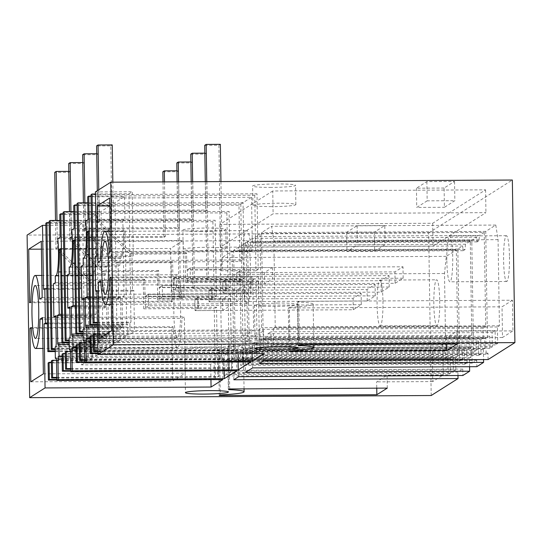 <?xml version="1.0" encoding="UTF-8"?>
<svg xmlns="http://www.w3.org/2000/svg" width="542" height="542" viewBox="0 0 542 542"><rect width="100%" height="100%" fill="white"/><g stroke="black" fill="none" stroke-linecap="round" stroke-linejoin="round"><path stroke-width="0.41" stroke-dasharray="2.71 2.03" d="M431.202 395.524L428.647 232.945L27.1 235.093M488.071 359.57L487.969 353.154L486.147 354.305L485.889 337.903L484.704 338.655L484.86 348.642L483.389 349.563L483.552 359.597M469.575 366.724L469.44 358.384L470.91 357.456L470.747 347.476L471.94 346.724L472.197 363.12L476.716 360.267L476.818 366.683M457.983 375.525L457.929 372.144L462.766 369.082L462.868 375.504M428.647 232.945L512.346 180.032M492.082 332.551L495.103 330.64L495.327 344.902L497.705 343.398L497.448 326.995L499.419 325.749L498.064 239.645L495.781 225.072L485.734 231.42L487.4 337.666L489.738 336.189L489.927 348.316L492.305 346.812L492.082 332.551L267.897 333.743L268.121 348.005L265.743 349.515L265.553 337.388L263.222 338.865L261.549 232.62L271.596 226.271L273.879 240.844L275.234 326.948L273.27 328.195L273.527 344.597L271.142 346.101L270.919 331.839L267.897 333.743M471.764 335.315L470.28 241.19L465.463 244.232L241.278 245.431L246.095 242.389L247.579 336.514L471.764 335.315L469.108 336.988L244.923 338.188L247.579 336.514M469.108 336.988L469.264 346.975L466.838 348.506L467.062 362.767L464.772 364.217L464.548 349.956L462.583 351.196L462.705 359.041L459.589 361.006L457.834 249.063L462.651 246.014L463.22 250.695L465.05 249.537L465.463 244.232M484.23 232.369L485.713 326.494L483.058 328.174L483.213 338.154L480.788 339.692L256.603 340.891L259.029 339.353L258.873 329.373L261.529 327.693L260.052 233.568L484.23 232.369L479.413 235.418L255.235 236.617L260.052 233.568M480.788 339.692L481.011 353.953L478.721 355.396L478.498 341.135L476.533 342.381L476.655 350.22L473.545 352.192L471.784 240.242L476.601 237.193L477.17 241.874L478.999 240.716L479.413 235.418M509.466 256.745A22.893 2.947 89.7 0 1 506.662 281.494A22.893 2.947 89.7 0 1 503.606 260.451A22.893 2.947 89.7 0 1 506.411 235.709A22.893 2.947 89.7 0 1 509.466 256.745M299.435 344.861L298.75 301.366L512.461 300.221L512.942 330.884L456.838 331.182L446.405 337.781L446.506 344.075M512.461 300.221L502.021 306.819L502.509 337.483L512.942 330.884M445.849 359.617L444.501 273.507L446.283 256.359L456.33 250.011L458.004 356.257L455.666 357.727L455.856 369.854L453.478 371.358L453.254 357.097L450.233 359.007L450.456 373.269L448.078 374.773L447.821 358.37L445.849 359.617L221.664 360.809L220.316 274.706L222.098 257.558L232.145 251.203L233.819 357.449L231.481 358.926L231.671 371.046L229.293 372.557L229.07 358.296L226.048 360.2L226.271 374.461L223.893 375.965L223.636 359.57L221.664 360.809M439.711 300.844A22.893 2.947 89.7 0 1 436.906 325.586A22.893 2.947 89.7 0 1 433.857 304.543A22.893 2.947 89.7 0 1 436.662 279.801A22.893 2.947 89.7 0 1 439.711 300.844M229.679 388.96L229.002 345.457L442.706 344.319L432.272 350.911L432.753 381.575L443.187 374.976L387.09 375.281L376.656 381.873L376.751 388.167M442.706 344.319L443.187 374.976M45.86 225.33L79.403 225.147L80.412 289.184L81.713 288.358L82.255 322.869L80.975 323.682L81.598 364.908L210.723 364.217L214.124 362.063L214.402 379.176L215.37 378.56L214.273 308.683L216.529 307.253L217.627 377.137L218.595 376.521L218.338 359.4L222.152 356.988A10.013 1.287 -90.3 0 0 222.511 359.278L222.843 379.596M45.826 223.25L82.723 223.053L79.403 225.147M49.173 222.566L212.911 221.685L215.16 220.262L49.153 221.15M59.884 220.431L87.099 220.282L89.044 348.682L55.196 348.858M59.789 214.422L96.679 214.225L87.099 220.282M63.123 213.744L226.861 212.87L229.11 211.448L63.102 212.328M73.834 211.61L101.049 211.468L102.994 339.861L69.146 340.044M73.739 205.608L110.636 205.411L101.049 211.468M77.072 204.923L240.811 204.049L243.06 202.627L77.052 203.514M87.784 202.796L114.999 202.647L116.943 331.04L83.095 331.223M87.689 196.787L124.585 196.59L114.999 202.647M91.022 196.109L254.76 195.228L257.01 193.806L91.002 194.693M95.419 194.002L128.962 193.819L132.275 191.726L133.285 255.756L131.984 256.583L132.526 291.095L133.827 290.268L134.47 331.487L263.595 330.796L263.961 353.608M95.385 191.922L132.275 191.726M384.793 225.533L357.124 225.682L346.69 232.281L374.359 232.132L384.793 225.533L385.091 244.788L374.657 251.386L346.988 251.535L357.429 244.937L385.091 244.788M272.748 190.974L219.876 224.402L432.706 223.263L485.578 189.835L272.748 190.974L273.107 213.792L220.235 247.213L433.065 246.082L485.937 212.654L273.107 213.792M444.108 188.04L416.439 188.189L426.872 181.59L454.542 181.441L444.108 188.04L444.413 207.295L454.846 200.696L454.542 181.441M201.597 231.509A21.463 1.707 -0.9 0 1 182.884 230.106A21.463 1.707 -0.9 0 1 207.085 228.033A21.463 1.707 -0.9 0 1 225.804 229.435A21.463 1.707 -0.9 0 1 201.597 231.509M271.346 187.417A21.463 1.707 -0.9 0 1 252.633 186.014A21.463 1.707 -0.9 0 1 276.84 183.941A21.463 1.707 -0.9 0 1 295.553 185.344A21.463 1.707 -0.9 0 1 271.346 187.417M263.886 360.769L263.785 354.353L261.962 355.505L261.705 339.102L260.519 339.854L260.675 349.834L259.212 350.762L259.408 363.601M487.969 353.154L263.785 354.353M486.147 354.305L261.962 355.505M485.889 337.903L261.705 339.102M484.704 338.655L260.519 339.854M484.86 348.642L260.675 349.834M483.389 349.563L259.212 350.762M476.716 360.267L252.531 361.467L252.633 367.882M252.531 361.467L248.012 364.319L247.755 347.923L246.569 348.675L246.725 358.655L245.262 359.583L245.458 372.415M472.197 363.12L248.012 364.319M471.94 346.724L247.755 347.923M470.747 347.476L246.569 348.675M470.91 357.456L246.725 358.655M469.44 358.384L245.262 359.583M462.766 369.082L238.582 370.281L238.683 376.697M238.582 370.281L233.744 373.343L457.929 372.144M233.846 379.759L233.744 373.343M492.305 346.812L268.121 348.005M495.103 330.64L270.919 331.839M495.327 344.902L271.142 346.101M497.705 343.398L273.527 344.597M497.448 326.995L273.27 328.195M499.419 325.749L275.234 326.948M498.064 239.645L273.879 240.844M495.781 225.072L271.596 226.271M485.734 231.42L261.549 232.62M487.4 337.666L263.222 338.865M489.738 336.189L265.553 337.388M489.927 348.316L265.743 349.515M470.28 241.19L246.095 242.389M465.05 249.537L240.865 250.736L241.278 245.431M463.22 250.695L239.036 251.894L240.865 250.736M462.651 246.014L238.466 247.213L239.036 251.894M457.834 249.063L233.649 250.255L238.466 247.213M233.649 250.255L235.411 362.205L238.521 360.24L238.399 352.395L462.583 351.196M459.589 361.006L235.411 362.205M462.705 359.041L238.521 360.24M464.548 349.956L240.363 351.155L238.399 352.395M464.772 364.217L240.587 365.416L240.363 351.155M467.062 362.767L242.877 363.967L240.587 365.416M242.877 363.967L242.653 349.705L466.838 348.506M469.264 346.975L245.079 348.174L242.653 349.705M245.079 348.174L244.923 338.188M483.213 338.154L259.029 339.353M483.058 328.174L258.873 329.373M485.713 326.494L261.529 327.693M478.999 240.716L254.821 241.915L255.235 236.617M477.17 241.874L252.985 243.073L254.821 241.915M476.601 237.193L252.416 238.392L252.985 243.073M471.784 240.242L247.599 241.441L252.416 238.392M247.599 241.441L249.361 353.391L252.47 351.419L252.348 343.581L476.533 342.381M473.545 352.192L249.361 353.391M476.655 350.22L252.47 351.419M478.498 341.135L254.313 342.334L252.348 343.581M478.721 355.396L254.537 356.595L254.313 342.334M481.011 353.953L256.827 355.146L254.537 356.595M256.827 355.146L256.603 340.891M446.852 260.756A22.893 2.947 -90.3 0 0 449.901 281.793A22.893 2.947 -90.3 0 0 452.712 257.05A22.893 2.947 -90.3 0 0 449.657 236.007A22.893 2.947 -90.3 0 0 446.852 260.756M457.041 344.021L456.838 331.182M298.75 301.366L297.721 302.016A37.202 2.961 -0.9 0 1 313.161 304.177A37.202 2.961 -0.9 0 1 289.347 307.307L288.317 307.964L502.021 306.819M289.001 351.46L288.317 307.964M502.509 337.483L446.405 337.781M448.078 374.773L223.893 375.965M447.821 358.37L223.636 359.57M450.456 373.269L226.271 374.461M450.233 359.007L226.048 360.2M453.254 357.097L229.07 358.296M453.478 371.358L229.293 372.557M455.856 369.854L231.671 371.046M455.666 357.727L231.481 358.926M458.004 356.257L233.819 357.449M456.33 250.011L232.145 251.203M446.283 256.359L222.098 257.558M444.501 273.507L220.316 274.706M382.957 301.142A22.893 2.947 89.7 0 1 380.152 325.891A22.893 2.947 89.7 0 1 377.103 304.848A22.893 2.947 89.7 0 1 379.908 280.106A22.893 2.947 89.7 0 1 382.957 301.142M219.246 395.552L218.562 352.056L432.272 350.911M432.753 381.575L376.656 381.873M387.293 388.113L387.09 375.281M229.002 345.457L227.965 346.114A37.202 2.961 -0.9 0 1 243.412 348.269A37.202 2.961 -0.9 0 1 219.598 351.406L218.562 352.056M84.403 342.524L250.411 341.636L250.743 361.961M84.694 360.355L245.526 359.495L244.428 289.618L242.172 291.04L243.27 360.925L242.301 361.534L242.023 344.427L238.209 346.839A10.013 1.287 -90.3 0 1 237.924 349.529L76.097 350.396M238.114 362.029L237.924 349.529M245.526 359.495L246.495 358.885L246.237 341.765L250.052 339.353A10.013 1.287 -90.3 0 0 250.411 341.636M70.453 351.345L236.461 350.457L236.793 370.782M70.745 369.177L231.576 368.316L230.479 298.439L228.223 299.862L229.32 369.739L228.351 370.355L228.074 353.248L224.259 355.66A10.013 1.287 -90.3 0 1 223.975 358.35L62.147 359.217M224.164 370.85L223.975 358.35M231.576 368.316L232.545 367.706L232.288 350.586L236.102 348.174A10.013 1.287 -90.3 0 0 236.461 350.457M56.504 360.166L222.511 359.278M210.723 364.217L210.953 379.664M80.975 323.682L47.411 323.859M97.906 351.541L259.476 350.681L258.378 280.803L256.129 282.226L257.226 352.104L256.251 352.72L255.973 335.613L252.159 338.025L90.006 338.892M252.071 353.669L251.874 340.715A10.013 1.287 -90.3 0 0 252.159 338.025M259.476 350.681L260.445 350.064L260.187 332.951L263.595 330.796M251.874 340.715L90.047 341.575M203.467 350.586L220.391 349.908L227.674 348.513L222.315 347.476L208.961 347.117L192.037 347.795L184.754 349.19L190.113 350.234L203.467 350.586M278.71 303.025L261.786 303.696L254.503 305.099L259.862 306.135L273.215 306.494A21.463 1.707 179.1 0 0 297.423 304.421A21.463 1.707 179.1 0 0 278.71 303.025M290.031 350.809L289.347 307.307M297.721 302.016L298.398 345.518M227.965 346.114L228.649 389.61M219.598 351.406L220.282 394.901M47.398 323.059L82.255 322.869M46.856 288.547L81.713 288.358M43.523 289.381L80.412 289.184M180.628 309.069A26.47 3.408 -90.3 0 0 177.098 284.74A26.47 3.408 -90.3 0 0 173.853 313.351A26.47 3.408 -90.3 0 0 177.383 337.68A26.47 3.408 -90.3 0 0 180.628 309.069M42.486 317.558L184.375 316.799L181.888 318.371L42.506 319.116M43.367 373.858L185.256 373.099L184.375 316.799M30.792 381.805L172.681 381.053L185.256 373.099M31.233 328.269L171.841 327.517L172.681 381.053M171.841 327.517L173.067 326.745L31.179 327.503M173.067 326.745A36.504 4.702 -90.3 0 0 177.437 347.713A36.504 4.702 -90.3 0 0 181.888 318.371M41.409 249.144L170.601 248.453L171.441 301.989L29.553 302.748M41.287 241.265L183.176 240.506L170.601 248.453M42.168 297.565L184.056 296.806L183.176 240.506M184.056 296.806L181.577 298.371L39.688 299.13M181.577 298.371A36.504 4.702 -90.3 0 0 177.044 274.713A36.504 4.702 -90.3 0 0 172.668 301.21L30.779 301.969M172.668 301.21L171.441 301.989M81.598 364.908L85.988 362.137L85.805 350.728L84.735 351.406L82.723 223.053M55.237 351.562L84.735 351.406M212.911 221.685L214.097 297.273L197.776 297.362L197.959 308.771L214.273 308.683M55.23 350.891L85.805 350.728M51.368 362.32L85.988 362.137M56.815 379.407L215.37 378.56M216.529 307.253L145.581 307.632L145.405 296.223L216.346 295.844L215.16 220.262M216.346 295.844L214.097 297.273M56.795 377.998L217.627 377.137M51.348 360.911L88.238 360.715L92.235 358.187L92.059 346.778L92.858 346.27L55.968 346.467M55.209 349.482L88.061 349.305L88.238 360.715M88.061 349.305L89.044 348.682M60.135 237.254L97.032 237.05L94.674 238.541A22.893 2.947 -90.3 0 1 95.209 261.942A22.893 2.947 -90.3 0 1 92.811 275.729A22.893 2.947 -90.3 0 1 92.574 275.803A22.893 2.947 -90.3 0 1 92.16 275.58L92.269 282.423L90.236 283.703L90.758 316.758L92.696 315.539L93.136 343.581A10.013 1.287 -90.3 0 0 92.858 346.27M97.032 237.05L96.679 214.225M226.861 212.87L228.047 288.452L211.726 288.54L211.908 299.95L228.223 299.862M69.18 342.07L99.755 341.907L99.938 353.316L65.318 353.506M70.765 370.592L229.32 369.739M230.479 298.439L159.531 298.818L159.355 287.409L230.303 287.03L229.11 211.448M230.303 287.03L228.047 288.452M65.297 352.09L102.187 351.893L106.191 349.366L106.008 337.957L106.808 337.456L69.918 337.652M69.159 340.661L102.011 340.484L102.187 351.893M102.011 340.484L102.994 339.861M74.085 228.433L110.981 228.236L108.624 229.727A22.893 2.947 -90.3 0 1 109.159 253.128A22.893 2.947 -90.3 0 1 106.76 266.908A22.893 2.947 -90.3 0 1 106.523 266.982A22.893 2.947 -90.3 0 1 106.11 266.766L106.218 273.602L104.186 274.889L104.708 307.944L106.645 306.718L107.086 334.76A10.013 1.287 -90.3 0 0 106.808 337.456M110.981 228.236L110.636 205.411M240.811 204.049L241.996 279.631L225.682 279.719L225.858 291.129L242.172 291.04M83.129 333.255L113.705 333.093L113.888 344.502L79.267 344.685M84.715 361.771L243.27 360.925M244.428 289.618L173.487 289.997L173.305 278.588L244.252 278.209L243.06 202.627M244.252 278.209L241.996 279.631M79.247 343.276L116.137 343.072L120.141 340.545L119.958 329.136L120.758 328.635L83.868 328.831M83.109 331.839L115.961 331.663L116.137 343.072M83.278 264.984L120.168 264.781L120.06 257.945A22.893 2.947 -90.3 0 0 120.473 258.161A22.893 2.947 -90.3 0 0 120.71 258.087A22.893 2.947 -90.3 0 0 123.109 244.306A22.893 2.947 -90.3 0 0 122.573 220.906L124.931 219.415L124.585 196.59M115.961 331.663L116.943 331.04M120.168 264.781L118.136 266.068L118.657 299.123L120.595 297.897L121.035 325.945A10.013 1.287 -90.3 0 0 120.758 328.635M88.034 219.612L124.931 219.415M254.76 195.228L255.946 270.817L239.632 270.905L239.808 282.314L256.129 282.226M97.465 324.434L127.655 324.272L127.837 335.681L93.217 335.864M97.926 352.957L257.226 352.104M258.378 280.803L187.437 281.176L187.254 269.774L258.202 269.394L257.01 193.806M258.202 269.394L255.946 270.817M93.197 334.455L130.087 334.258L134.47 331.487L97.58 331.684M97.445 323.018L129.911 322.849L130.087 334.258M97.438 322.348L130.981 322.172L128.962 193.819M129.911 322.849L130.981 322.172M96.395 255.953L133.285 255.756M346.69 232.281L346.988 251.535M357.124 225.682L357.429 244.937M374.359 232.132L374.657 251.386M432.706 223.263L433.065 246.082M219.876 224.402L220.235 247.213M485.578 189.835L485.937 212.654M426.872 181.59L427.177 200.845L454.846 200.696M427.177 200.845L416.744 207.437L444.413 207.295M416.439 188.189L416.744 207.437M201.895 250.763A21.463 1.707 -0.9 0 1 183.182 249.361A21.463 1.707 -0.9 0 1 207.39 247.287L220.743 247.647L226.102 248.69L218.819 250.086L201.895 250.763M271.65 206.665L258.29 206.312L252.938 205.269L260.221 203.873L277.138 203.196A21.463 1.707 -0.9 0 1 295.857 204.591A21.463 1.707 -0.9 0 1 271.65 206.665M187.254 269.774L190.154 267.938L272.45 267.497L264.394 272.592L264.577 283.994L236.908 284.143L239.808 282.314M272.45 267.497L272.633 278.906L264.577 283.994M159.355 287.409L162.254 285.573L244.55 285.133L236.495 290.227L236.678 301.637L209.009 301.786L211.908 299.95M244.55 285.133L244.733 296.542L236.678 301.637M173.305 278.588L176.204 276.752L258.5 276.318L250.445 281.406L250.628 292.815L222.958 292.965L225.858 291.129M258.5 276.318L258.683 287.727L250.628 292.815M145.405 296.223L148.305 294.394L230.601 293.954L222.545 299.042L222.728 310.451L195.059 310.6L197.959 308.771M230.601 293.954L230.784 305.363L222.728 310.451M120.06 257.945L83.99 258.134M122.573 220.906L85.683 221.102M81.246 266.264L118.136 266.068M83.725 299.313L118.657 299.123M83.705 298.093L120.595 297.897M121.035 325.945L84.145 326.142M83.068 329.333L119.958 329.136M84.105 340.742L120.141 340.545M84.403 342.632L246.237 341.765M250.052 339.353L84.044 340.24M89.999 338.391L123.833 338.208L126.855 336.297L255.973 335.613M123.833 338.208L123.657 326.799L97.506 326.941M85.968 327.503L122.858 327.307L123.657 326.799M122.858 327.307A10.013 1.287 -90.3 0 0 122.499 325.017L97.479 325.153M89.362 297.876L122.072 297.7L122.499 325.017M89.342 296.664L124.01 296.474L122.072 297.7M124.01 296.474L123.346 254.103L88.671 254.286M123.346 254.103A29.315 3.774 -90.3 0 0 124.077 231.475L88.319 231.671M88.305 230.967L125.202 230.77L124.077 231.475M125.202 230.77L126.679 324.888L127.655 324.272M97.479 325.044L126.679 324.888M84.728 362.381L242.301 361.534M76.016 345.315L242.023 344.427M76.049 347.212L109.884 347.029L113.888 344.502M76.056 347.707L238.209 346.839M84.688 359.752L246.495 358.885M173.487 289.997L176.387 288.161L258.683 287.727M109.884 347.029L109.708 335.62L83.17 335.762M72.018 336.318L108.908 336.121L109.708 335.62M108.908 336.121A10.013 1.287 -90.3 0 0 108.549 333.838L83.143 333.974M75.406 306.697L108.122 306.521L108.549 333.838M75.392 305.478L110.06 305.295L108.122 306.521M110.06 305.295L109.396 262.917L74.721 263.107M109.396 262.917A29.315 3.774 -90.3 0 0 110.128 240.296L74.369 240.485M74.356 239.781L111.245 239.584L110.128 240.296M111.245 239.584L112.729 333.709L113.705 333.093M83.136 333.865L112.729 333.709M108.624 229.727L71.734 229.923M106.11 266.766L70.04 266.955M69.329 273.798L106.218 273.602M67.296 275.085L104.186 274.889M69.776 308.127L104.708 307.944M69.755 306.914L106.645 306.718M107.086 334.76L70.196 334.963M69.119 338.154L106.008 337.957M70.155 349.556L106.191 349.366M70.453 351.453L232.288 350.586M236.102 348.174L70.094 349.062M70.778 371.195L228.351 370.355M62.066 354.136L228.074 353.248M62.093 356.026L95.934 355.843L99.938 353.316M62.106 356.528L224.259 355.66M70.738 368.567L232.545 367.706M159.531 298.818L162.437 296.982L244.733 296.542M95.934 355.843L95.758 344.441L69.22 344.577M58.069 345.139L94.958 344.942L95.758 344.441M94.958 344.942A10.013 1.287 -90.3 0 0 94.599 342.652L69.193 342.795M61.456 315.512L94.172 315.336L94.599 342.652M61.442 314.299L96.11 314.109L94.172 315.336M96.11 314.109L95.446 271.738L60.772 271.921M95.446 271.738A29.315 3.774 -90.3 0 0 96.178 249.117L60.419 249.306M60.406 248.602L97.296 248.405L96.178 249.117M97.296 248.405L98.78 342.53L99.755 341.907M69.186 342.686L98.78 342.53M94.674 238.541L57.784 238.737M92.16 275.58L56.09 275.776M55.379 282.619L92.269 282.423M53.346 283.9L90.236 283.703M55.826 316.948L90.758 316.758M55.806 315.735L92.696 315.539M93.136 343.581L56.246 343.777M55.169 346.975L92.059 346.778M56.205 358.377L92.235 358.187M56.504 360.267L218.338 359.4M222.152 356.988L56.144 357.876M56.829 380.017L214.402 379.176M48.116 362.95L214.124 362.063M56.781 377.388L218.595 376.521M145.581 307.632L148.488 305.803L230.784 305.363M95.094 256.779L131.984 256.583M96.95 291.284L132.526 291.095M96.937 290.465L133.827 290.268M243.602 269.259A26.47 3.408 89.7 0 1 246.847 240.648A26.47 3.408 89.7 0 1 250.377 264.977A26.47 3.408 89.7 0 1 247.132 293.588A26.47 3.408 89.7 0 1 243.602 269.259M251.569 277.118A36.504 4.702 89.7 0 1 247.186 303.622A36.504 4.702 89.7 0 1 242.66 279.957L240.174 281.528L241.061 337.829L253.636 329.875L252.796 276.345L251.569 277.118L110.914 277.87M100.771 280.715L242.66 279.957M110.907 277.104L252.796 276.345M111.747 330.634L253.636 329.875M99.172 338.587L241.061 337.829M100.859 282.274L240.174 281.528M110.5 251.569L252.389 250.81L251.163 251.59L109.274 252.348M100.453 260.716L242.342 259.957A36.504 4.702 89.7 0 1 246.8 230.614A36.504 4.702 89.7 0 1 251.163 251.59M97.973 262.287L239.862 261.529L242.342 259.957M239.862 261.529L238.975 205.228L109.789 205.919M109.66 198.04L251.549 197.281L238.975 205.228M251.549 197.281L252.389 250.81M97.614 333.818L260.187 332.951M97.939 353.56L256.251 352.72M89.965 336.494L126.855 336.297L127.837 335.681M97.899 350.938L260.445 350.064M187.437 281.176L190.337 279.347L272.633 278.906M222.545 299.042L194.876 299.191L195.059 310.6L198.352 308.52L143.725 308.811L148.488 305.803L361.318 304.665L353.262 309.753L195.059 310.6L194.876 299.191L197.776 297.362M148.488 305.803L148.305 294.394L361.141 293.256L353.086 298.344L194.876 299.191L198.176 297.111L179.016 297.212L180.479 296.284L145.012 296.474L148.305 294.394L148.488 305.803M236.495 290.227L208.826 290.377L209.009 301.786L212.301 299.699L157.675 299.99L162.437 296.982L375.267 295.844L367.212 300.939L209.009 301.786L208.826 290.377L211.726 288.54M162.437 296.982L162.254 285.573L375.091 284.435L367.036 289.53L208.826 290.377L212.125 288.29L192.966 288.391L194.436 287.47L158.962 287.66L162.254 285.573L162.437 296.982M250.445 281.406L222.776 281.555L222.958 292.965L226.251 290.878L171.624 291.176L176.387 288.161L389.217 287.03L381.161 292.118L222.958 292.965L222.776 281.555L225.682 279.719M176.387 288.161L176.204 276.752L389.041 275.621L380.985 280.709L222.776 281.555L226.075 279.476L206.915 279.577L208.385 278.649L172.912 278.839L176.204 276.752L176.387 288.161M264.394 272.592L236.725 272.734L236.908 284.143L240.201 282.064L185.574 282.355L190.337 279.347L403.167 278.209L395.111 283.297L236.908 284.143L236.725 272.734L239.632 270.905M190.337 279.347L190.154 267.938L402.991 266.8L394.935 271.894L236.725 272.734L240.025 270.654L220.872 270.756L222.335 269.828L186.861 270.018L190.154 267.938L190.337 279.347M198.352 308.52L198.176 297.111M353.262 309.753L353.086 298.344M143.725 308.811L143.278 280.289L88.366 280.58L55.934 248.663L55.494 220.452M163.013 181.902L163.887 237.389L69.959 237.891L68.929 172.295L54.735 172.37M162.857 171.787L177.044 171.712L179.016 297.212M361.318 304.665L361.141 293.256M143.278 280.289L144.741 279.36L145.012 296.474M144.741 279.36L89.83 279.658L57.405 247.741L56.971 220.445M88.366 280.58L89.83 279.658M55.934 248.663L57.405 247.741M68.929 172.295L70.392 171.367L68.814 171.374M69.959 237.891L71.422 236.969L70.392 171.367M163.887 237.389L165.351 236.468L71.422 236.969M164.497 181.888L165.351 236.468M177.044 171.712L178.508 170.791L176.929 170.798M178.508 170.791L180.479 296.284M212.301 299.699L212.125 288.29M367.212 300.939L367.036 289.53M157.675 299.99L157.227 271.467L102.316 271.766L69.884 239.849L69.444 211.637M177.105 181.827L177.837 228.575L83.908 229.076L82.879 163.474L68.692 163.548M176.807 162.973L190.994 162.898L192.966 288.391M375.267 295.844L375.091 284.435M157.227 271.467L158.691 270.546L158.962 287.66M158.691 270.546L103.779 270.837L71.354 238.92L70.921 211.631M102.316 271.766L103.779 270.837M69.884 239.849L71.354 238.92M82.879 163.474L84.342 162.546L82.763 162.553M83.908 229.076L85.372 228.148L84.342 162.546M177.837 228.575L179.3 227.647L85.372 228.148M178.582 181.814L179.3 227.647M190.994 162.898L192.464 161.97L190.879 161.977M192.464 161.97L194.436 287.47M226.251 290.878L226.075 279.476M381.161 292.118L380.985 280.709M171.624 291.176L171.177 262.653L116.266 262.945L83.841 231.028L83.393 202.816M191.19 181.746L191.787 219.754L97.858 220.255L96.828 154.653L82.641 154.727M190.757 154.152L204.944 154.077L206.915 279.577M389.217 287.03L389.041 275.621M171.177 262.653L172.641 261.725L172.912 278.839M172.641 261.725L117.729 262.016L85.304 230.099L84.87 202.81M116.266 262.945L117.729 262.016M83.841 231.028L85.304 230.099M96.828 154.653L98.292 153.732L96.713 153.738M97.858 220.255L99.322 219.327L98.292 153.732M191.787 219.754L193.25 218.826L99.322 219.327M192.667 181.739L193.25 218.826M204.944 154.077L206.414 153.149L204.829 153.162M206.414 153.149L208.385 278.649M240.201 282.064L240.025 270.654M395.111 283.297L394.935 271.894M185.574 282.355L185.127 253.832L130.215 254.123L97.79 222.206L97.296 190.716M205.282 181.672L205.736 210.933L111.808 211.434L110.778 145.839L96.591 145.913M204.707 145.331L218.9 145.256L220.872 270.756M403.167 278.209L402.991 266.8M185.127 253.832L186.59 252.904L186.861 270.018M186.59 252.904L131.679 253.202L99.254 221.285L98.759 189.795M130.215 254.123L131.679 253.202M97.79 222.206L99.254 221.285M110.778 145.839L112.241 144.91M111.808 211.434L113.271 210.513L112.831 182.166M205.736 210.933L207.207 210.011L113.271 210.513M206.759 181.665L207.207 210.011M218.9 145.256L220.364 144.335M220.946 181.59L222.335 269.828M506.662 281.494L449.901 281.793M506.411 235.709L449.657 236.007M380.152 325.891L436.906 325.586M379.908 280.106L436.662 279.801M227.674 348.513L228.358 392.008M184.754 349.19L185.439 392.686M254.503 305.099L255.187 348.594M297.423 304.421L298.107 347.917M313.161 304.177L313.798 344.787M243.412 348.269L244.049 388.878M177.098 284.74L35.21 285.498M177.383 337.68L35.494 338.438M177.437 347.713L42.967 348.431M177.044 274.713L41.822 275.431M183.182 249.361L182.884 230.106M226.102 248.69L225.804 229.435M252.938 205.269L252.633 186.014M295.857 204.591L295.553 185.344M120.473 258.161L83.583 258.365M106.523 266.982L69.633 267.179M92.574 275.803L55.684 276M104.965 241.407L246.847 240.648M105.243 294.347L247.132 293.588M111.334 304.347L247.186 303.622M110.182 231.346L246.8 230.614"/><path stroke-width="0.81" d="M457.983 375.525L458.031 378.56L431.202 395.524L29.654 397.665L27.1 235.093L42.513 225.343L43.523 289.381L44.823 288.554L45.365 323.066L44.085 323.879L45.054 387.93L211.068 387.042L222.843 379.596L56.835 380.484L58.272 379.576L224.286 378.689L236.793 370.782L70.785 371.67L71.503 371.209L72.221 370.755L238.236 369.868L250.743 361.961L84.735 362.849L86.171 361.941L252.186 361.053L263.961 353.608L97.953 354.495L113.353 344.753L110.798 182.18L95.385 191.922L96.395 255.953L95.094 256.779L95.636 291.291L96.95 291.284M483.552 359.597L483.593 362.402L259.408 363.601L263.886 360.769L488.071 359.57L514.9 342.612L512.346 180.032L110.798 182.18M469.575 366.724L469.643 371.216L245.458 372.415L252.633 367.882L476.818 366.683L483.593 362.402M458.031 378.56L233.846 379.759L238.683 376.697L462.868 375.504L469.643 371.216M29.654 397.665L45.054 387.93M514.9 342.612L113.353 344.753M209.639 390.613A21.463 1.707 -0.9 0 1 228.358 392.008A21.463 1.707 -0.9 0 1 204.151 394.081A21.463 1.707 -0.9 0 1 185.439 392.686A21.463 1.707 -0.9 0 1 209.639 390.613M273.9 349.99A21.463 1.707 -0.9 0 1 255.187 348.594A21.463 1.707 -0.9 0 1 279.394 346.521A21.463 1.707 -0.9 0 1 298.107 347.917A21.463 1.707 -0.9 0 1 273.9 349.99M299.435 344.861L457.041 344.021L446.608 350.62L289.001 351.46L290.031 350.809A37.202 2.961 -0.9 0 0 313.845 347.673A37.202 2.961 -0.9 0 0 298.398 345.518L299.435 344.861M376.859 394.712L387.293 388.113L229.679 388.96L228.649 389.61A37.202 2.961 -0.9 0 1 244.09 391.764A37.202 2.961 -0.9 0 1 220.282 394.901L219.246 395.552L376.859 394.712L376.751 388.167M31.964 314.109A26.47 3.408 89.7 0 1 35.21 285.498A26.47 3.408 89.7 0 1 38.739 309.828A26.47 3.408 89.7 0 1 35.494 338.438A26.47 3.408 89.7 0 1 31.964 314.109M42.486 317.558L40 319.13A36.504 4.702 89.7 0 1 35.548 348.472A36.504 4.702 89.7 0 1 31.179 327.503L29.952 328.276L30.792 381.805L43.367 373.858L42.486 317.558M28.712 249.212L29.553 302.748L30.779 301.969A36.504 4.702 89.7 0 1 35.155 275.471A36.504 4.702 89.7 0 1 39.688 299.13L42.168 297.565L41.287 241.265L28.712 249.212L41.409 249.144M42.513 225.343L45.86 225.33M46.897 222.572L48.916 350.925L47.845 351.602L45.826 223.25L46.897 222.572L49.173 222.566M50.21 220.479L52.154 348.879L51.172 349.502L49.153 221.15L50.21 220.479L59.884 220.431M56.09 275.776L55.27 275.776A22.893 2.947 89.7 0 0 55.684 276A22.893 2.947 89.7 0 0 55.921 275.925A22.893 2.947 89.7 0 0 58.319 262.145A22.893 2.947 89.7 0 0 57.784 238.737L60.135 237.254L59.789 214.422L60.846 213.758L63.123 213.744M64.159 211.665L66.104 340.058L65.121 340.681L63.102 212.328L64.159 211.665L73.834 211.61M70.04 266.955L69.22 266.962L69.871 267.104C72.14 266.535 73.312 243.134 71.734 229.923L74.085 228.433L73.739 205.608L74.796 204.937L77.072 204.923M78.109 202.843L80.053 331.243L79.071 331.867L77.052 203.514L78.109 202.843L87.784 202.796M83.99 258.134L83.17 258.141A22.893 2.947 89.7 0 0 83.583 258.365A22.893 2.947 89.7 0 0 83.82 258.29A22.893 2.947 89.7 0 0 86.219 244.503A22.893 2.947 89.7 0 0 85.683 221.102L88.034 219.612L87.689 196.787L88.752 196.116L91.022 196.109M92.072 194.016L94.091 322.368L93.021 323.046L91.002 194.693L92.072 194.016L95.419 194.002M446.608 350.62L446.506 344.075M83.17 258.141L83.278 264.984L81.246 266.264L81.767 299.32L83.705 298.093L84.145 326.142A10.013 1.287 89.7 0 0 83.868 328.831L83.068 329.333L83.244 340.742L84.044 340.24A10.013 1.287 89.7 0 0 84.403 342.524L84.735 362.849M86.171 361.941L85.866 341.602A10.013 1.287 89.7 0 0 86.151 338.913L86.944 338.404L86.767 326.995L97.506 326.941M88.752 196.116L90.765 324.468L89.789 325.092L88.305 230.967L87.187 231.671A29.315 3.774 89.7 0 1 86.456 254.3L87.12 296.67L85.182 297.897L85.609 325.214A10.013 1.287 89.7 0 1 85.968 327.503L86.767 326.995M238.236 369.868L238.114 362.029M76.097 350.396L71.917 350.417L72.221 370.755M74.796 204.937L76.815 333.289L75.839 333.906L74.356 239.781L73.238 240.492A29.315 3.774 89.7 0 1 72.506 263.114L73.17 305.492L71.232 306.718L71.659 334.035A10.013 1.287 89.7 0 1 72.018 336.318L72.818 335.816L72.994 347.226L72.201 347.727A10.013 1.287 89.7 0 1 71.917 350.417M70.785 371.67L70.453 351.345L70.094 349.062L69.295 349.563L69.119 338.154L69.918 337.652L70.196 334.963L69.755 306.914L67.818 308.141L67.296 275.085L69.329 273.798L69.22 266.962L69.871 267.104M224.286 378.689L224.164 370.85M62.147 359.217L57.967 359.238L58.272 379.576M60.846 213.758L62.865 342.104L61.883 342.727L60.406 248.602L59.288 249.313A29.315 3.774 89.7 0 1 58.556 271.935L59.22 314.313L57.283 315.532L57.709 342.856A10.013 1.287 89.7 0 1 58.069 345.139L58.868 344.637L59.044 356.047L58.245 356.548A10.013 1.287 89.7 0 1 57.967 359.238M55.27 275.776L55.379 282.619L53.346 283.9L53.868 316.962L55.806 315.735L56.246 343.777A10.013 1.287 89.7 0 0 55.968 346.467L55.169 346.975L55.345 358.384L56.144 357.876A10.013 1.287 89.7 0 0 56.504 360.166L56.835 380.484M210.953 379.664L211.068 387.042M47.411 323.859L44.085 323.879M97.953 354.495L96.937 290.465L95.636 291.291M101.713 270.018A26.47 3.408 89.7 0 1 104.965 241.407A26.47 3.408 89.7 0 1 108.488 265.736A26.47 3.408 89.7 0 1 105.243 294.347A26.47 3.408 89.7 0 1 101.713 270.018M98.285 282.287L99.172 338.587L111.747 330.634L110.907 277.104L109.68 277.877A36.504 4.702 89.7 0 1 105.297 304.38A36.504 4.702 89.7 0 1 100.771 280.715L98.285 282.287L100.859 282.274M104.911 231.373A36.504 4.702 89.7 0 0 100.453 260.716L97.973 262.287L97.086 205.987L109.66 198.04L110.5 251.569L109.274 252.348A36.504 4.702 89.7 0 0 104.911 231.373L110.182 231.346M252.186 361.053L252.071 353.669M90.047 341.575L85.866 341.602M45.365 323.066L47.398 323.059M44.823 288.554L46.856 288.547M42.506 319.116L40 319.13M29.952 328.276L31.233 328.269M47.845 351.602L55.237 351.562M48.916 350.925L55.23 350.891M49.092 362.334L48.116 362.95L48.394 380.064L49.363 379.447L49.092 362.334L51.368 362.32M49.363 379.447L56.815 379.407M51.619 378.025L52.588 377.408L52.323 360.288L51.348 360.911L51.619 378.025L56.795 377.998M51.172 349.502L55.209 349.482M52.154 348.879L55.196 348.858M62.865 342.104L69.18 342.07M63.041 353.513L62.066 354.136L62.344 371.243L63.312 370.626L63.041 353.513L65.318 353.506M63.312 370.626L70.765 370.592M65.568 369.204L66.537 368.594L66.28 351.473L65.297 352.09L65.568 369.204L70.745 369.177M65.121 340.681L69.159 340.661M66.104 340.058L69.146 340.044M76.815 333.289L83.129 333.255M76.998 344.698L76.016 345.315L76.293 362.422L77.262 361.812L76.998 344.698L79.267 344.685M77.262 361.812L84.715 361.771M79.518 360.383L80.487 359.773L80.23 342.652L79.247 343.276L79.518 360.383L84.694 360.355M79.071 331.867L83.109 331.839M80.053 331.243L83.095 331.223M90.765 324.468L97.465 324.434M90.948 335.877L89.965 336.494L90.243 353.608L91.212 352.991L90.948 335.877L93.217 335.864M91.212 352.991L97.926 352.957M93.468 351.568L94.437 350.952L94.179 333.838L93.197 334.455L93.468 351.568L97.906 351.541M93.021 323.046L97.445 323.018M94.091 322.368L97.438 322.348M81.767 299.32L83.725 299.313M83.244 340.742L84.105 340.742M90.006 338.892L86.151 338.913M86.944 338.404L89.999 338.391M97.479 325.153L85.609 325.214M85.182 297.897L89.362 297.876M87.12 296.67L89.342 296.664M88.671 254.286L86.456 254.3M88.319 231.671L87.187 231.671M89.789 325.092L97.479 325.044M76.293 362.422L84.728 362.381M72.994 347.226L76.049 347.212M72.201 347.727L76.056 347.707M80.23 342.652L84.403 342.632M80.487 359.773L84.688 359.752M72.818 335.816L83.17 335.762M83.143 333.974L71.659 334.035M71.232 306.718L75.406 306.697M73.17 305.492L75.392 305.478M74.721 263.107L72.506 263.114M74.369 240.485L73.238 240.492M75.839 333.906L83.136 333.865M67.818 308.141L69.776 308.127M69.295 349.563L70.155 349.556M62.344 371.243L70.778 371.195M59.044 356.047L62.093 356.026M58.245 356.548L62.106 356.528M66.28 351.473L70.453 351.453M66.537 368.594L70.738 368.567M58.868 344.637L69.22 344.577M69.193 342.795L57.709 342.856M57.283 315.532L61.456 315.512M59.22 314.313L61.442 314.299M60.772 271.921L58.556 271.935M60.419 249.306L59.288 249.313M61.883 342.727L69.186 342.686M53.868 316.962L55.826 316.948M55.345 358.384L56.205 358.377M48.394 380.064L56.829 380.017M52.323 360.288L56.504 360.267M52.588 377.408L56.781 377.388M109.68 277.877L110.914 277.87M97.086 205.987L109.789 205.919M90.243 353.608L97.939 353.56M94.179 333.838L97.614 333.818M94.437 350.952L97.899 350.938M55.494 220.452L54.735 172.37L56.205 171.441L56.971 220.445M176.929 170.798L164.321 170.865L162.857 171.787L163.013 181.902M68.814 171.374L56.205 171.441M164.321 170.865L164.497 181.888M69.444 211.637L68.692 163.548L70.155 162.62L70.921 211.631M190.879 161.977L178.271 162.044L176.807 162.973L177.105 181.827M82.763 162.553L70.155 162.62M178.271 162.044L178.582 181.814M83.393 202.816L82.641 154.727L84.105 153.806L84.87 202.81M204.829 153.162L192.22 153.223L190.757 154.152L191.19 181.746M96.713 153.738L84.105 153.806M192.22 153.223L192.667 181.739M97.296 190.716L96.591 145.913L98.055 144.985L98.759 189.795M220.946 181.59L220.364 144.335L206.17 144.409L204.707 145.331L205.282 181.672M112.831 182.166L112.241 144.91L98.055 144.985M206.17 144.409L206.759 181.665M313.798 344.787L313.845 347.673M244.049 388.878L244.09 391.764M42.967 348.431L35.548 348.472M41.822 275.431L35.155 275.471M105.297 304.38L111.334 304.347"/></g></svg>
